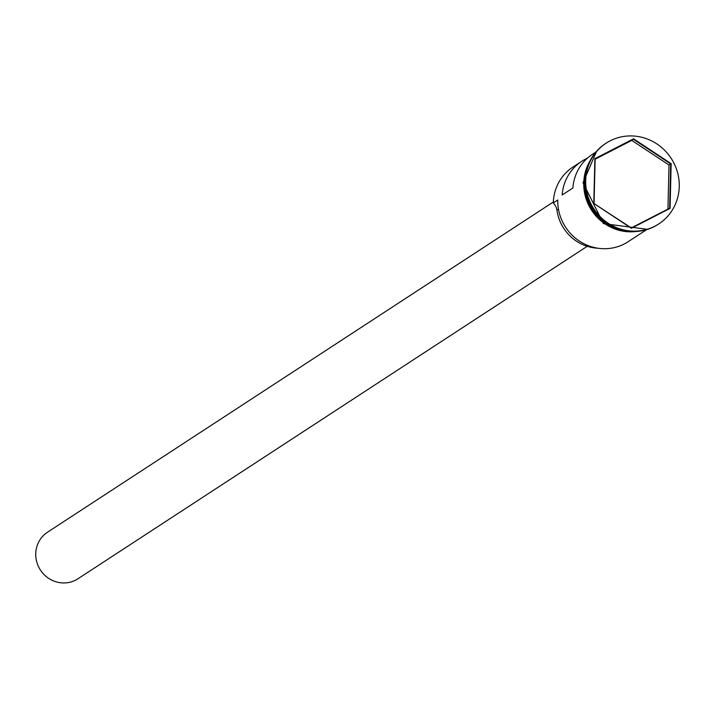 <?xml version="1.0" encoding="UTF-8"?>
<svg xmlns="http://www.w3.org/2000/svg" width="715" height="715" viewBox="0 0 715 715"><rect width="100%" height="100%" fill="white"/><g stroke="black" fill="none" stroke-linecap="round" stroke-linejoin="round"><path stroke-width="1.07" d="M587.319 158.23A46.35 44.401 56.9 0 0 581.706 161.322L572.956 167.033A46.35 44.401 56.9 0 0 553.321 202.908L557.78 199.994A46.35 44.401 56.9 0 0 581.241 242.242A46.35 44.401 56.9 0 0 628.101 241.75L646.262 229.89M587.203 246.309L77.944 578.775A27.814 26.643 -123.1 0 1 49.827 579.07A27.814 26.643 -123.1 0 1 35.75 553.723A27.814 26.643 -123.1 0 1 47.53 532.192L553.347 201.979M586.175 192.433A46.35 44.401 56.9 0 0 605.694 222.347M605.811 143.375A48.209 46.171 56.9 0 0 605.498 143.581A48.209 46.171 56.9 0 0 585.067 180.886A48.209 46.171 56.9 0 0 609.466 224.823A48.209 46.171 56.9 0 0 658.202 224.313A48.209 46.171 56.9 0 0 658.515 224.108M581.706 161.322A46.35 44.401 56.9 0 0 562.169 195.007L572.876 188.018A46.35 44.401 -123.1 0 1 592.413 154.333L595.586 152.259M587.265 167.694A46.35 44.401 56.9 0 0 584.37 182.638A46.35 44.401 56.9 0 0 628.789 231.294M679.25 186.597A48.209 46.171 56.9 0 0 654.851 142.651A48.209 46.171 56.9 0 0 606.123 143.17A48.209 46.171 56.9 0 0 585.692 180.475A48.209 46.171 56.9 0 0 610.092 224.421A48.209 46.171 56.9 0 0 658.828 223.902A48.209 46.171 56.9 0 0 679.25 186.597M593.781 203.409L594.88 158.676L633.57 138.799L671.162 163.663L670.071 208.396L631.381 228.273L593.781 203.409L631.3 227.906L669.624 208.217L670.706 163.905L633.463 139.282L595.139 158.971L594.058 203.283M553.321 202.908L553.848 203.703A11.127 10.654 -123.1 0 1 556.94 210.121L558.46 209.129M597.955 248.221A42.829 41.023 -123.1 0 1 556.94 210.121M667.935 209.084L669.008 165.013L671.162 163.663M669.008 165.013L631.774 140.39L633.57 138.799M631.774 140.39L595.139 159.213M669.624 208.217L670.071 208.396M583.753 182.611A46.538 44.58 -123.1 0 1 590.054 160.875M588.391 164.566A46.538 44.58 56.9 0 0 584.191 182.62A46.538 44.58 56.9 0 0 632.105 231.526M636.153 231.49A46.538 44.58 -123.1 0 1 583.744 182.915M605.498 143.581L606.123 143.17M647.62 229.363L603.424 223.607L583.038 182.745L596.614 151.231M658.202 224.313L658.828 223.902"/></g></svg>
